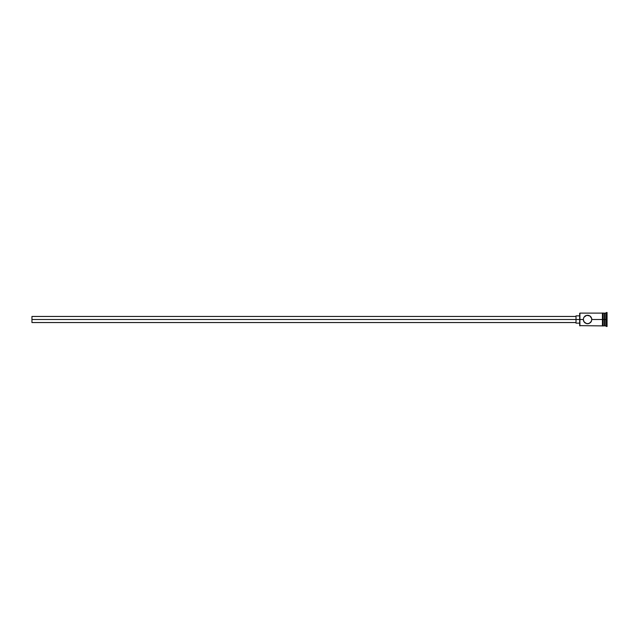 <?xml version="1.0" encoding="UTF-8"?>
<svg xmlns="http://www.w3.org/2000/svg" width="639" height="639" viewBox="0 0 639 639"><rect width="100%" height="100%" fill="white"/><g stroke="black" fill="none" stroke-linecap="round" stroke-linejoin="round"><path stroke-width="0.96" d="M584.054 317.104L586.714 315.331L589.949 315.962L591.746 318.645L591.498 321.169L589.23 323.422L586.714 323.669L584.054 321.896L583.319 319.5L579.661 319.5L579.661 325.65L579.661 319.5L31.95 319.5L31.95 322.543L31.95 319.5L576.011 319.5L576.011 323.15L576.011 319.5L579.661 319.5L579.661 313.35L579.908 325.89L579.908 319.5L583.319 319.5L583.655 317.831L584.869 316.209M591.099 317.104L590.276 316.209M604.254 313.11L604.254 325.89L604.614 313.11L604.614 319.5L605.836 319.5L605.836 325.89L606.443 312.503L606.443 319.5L607.05 319.5L607.05 312.503L607.05 326.497L607.05 319.5L606.443 319.5L606.443 326.497L606.443 319.5L604.614 319.5L604.614 325.89L604.614 319.5L591.834 319.5L602.425 319.5L602.425 325.954L603.032 325.954L603.032 313.046L602.425 313.046L602.425 319.5L604.254 319.5L604.254 313.11L603.032 313.11M591.498 317.831L591.834 319.5L591.099 321.896M587.568 323.757L586.714 323.669L588.431 323.677L590.58 322.519M586.714 323.669L584.869 322.791M583.399 320.355L584.573 322.519M605.836 319.5L605.836 313.11L605.836 319.5M603.032 325.954L603.032 313.046M602.425 313.046L602.425 325.954M586.714 315.331L587.568 315.243M589.949 315.962L588.423 315.323M585.196 315.97L585.915 315.578M583.319 319.5L583.655 317.831M602.425 313.11L579.908 313.11L579.908 319.5L579.661 313.35M583.607 321.042L583.782 321.441L583.607 321.042M576.011 315.85L576.011 319.5L576.011 315.85L579.661 315.85M31.95 316.457L31.95 319.5L31.95 316.457L576.011 316.457M602.425 325.89L579.661 325.65M576.011 322.543L31.95 322.543M579.661 323.15L576.011 323.15M607.05 326.497L604.254 325.523M604.254 325.89L603.032 325.89M607.05 312.503L604.254 313.477"/></g></svg>
